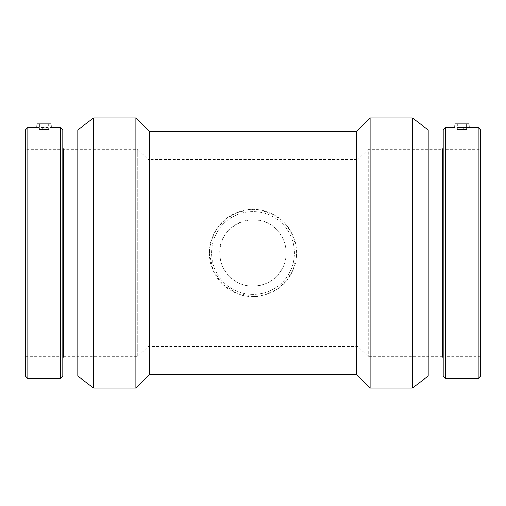 <?xml version="1.0" encoding="UTF-8"?>
<svg xmlns="http://www.w3.org/2000/svg" width="506" height="506" viewBox="0 0 506 506"><rect width="100%" height="100%" fill="white"/><g stroke="black" fill="none" stroke-linecap="round" stroke-linejoin="round"><path stroke-width="0.38" stroke-dasharray="2.53 1.9" d="M211.514 253A41.486 41.486 0 0 1 273.74 217.074A41.486 41.486 0 0 1 273.74 288.926A41.486 41.486 0 0 1 211.514 253A41.486 41.486 0 0 1 273.74 217.074A41.486 41.486 0 0 1 273.74 288.926A41.486 41.486 0 0 1 211.514 253M209.44 253A43.56 43.56 0 0 0 274.777 290.722A43.56 43.56 0 0 0 274.777 215.278A43.56 43.56 0 0 0 209.44 253L212.786 269.742L222.21 283.809L236.27 293.214L253 296.56L265.637 294.682L277.339 289.122L286.573 280.748L293.214 269.742L296.358 257.193L295.732 244.562L291.342 232.336L283.79 222.191L273.651 214.652L261.431 210.268L248.807 209.642L236.27 212.786L225.271 219.414L216.884 228.649L211.318 240.356L209.44 253M219.813 253A33.187 33.187 0 0 0 269.59 281.741A33.187 33.187 0 0 0 269.59 224.259A33.187 33.187 0 0 0 219.813 253C218.257 224.487 257.491 208.453 276.466 229.534C286.137 240.078 288.528 252.152 283.638 265.751C277.598 278.686 267.389 285.498 253 286.187C235.157 286.548 219.459 270.862 219.813 253M460.112 126.702L463.8 126.702L460.112 126.702L460.112 129.473L463.8 129.473L460.112 129.473M457.348 123.938L466.564 123.938L457.348 123.938L457.348 129.473L466.564 129.473L457.348 129.473M45.888 126.702L42.2 126.702L45.888 126.702L45.888 129.473L42.2 129.473L45.888 129.473M48.652 123.938L39.436 123.938L48.652 123.938L48.652 129.473L39.436 129.473L48.652 129.473M37.128 123.938L50.961 123.938M457.348 127.525L466.564 127.525M468.872 123.938L455.039 123.938M36.83 127.398L51.264 127.398M25.3 376.084L25.3 129.915M25.3 149.289L25.3 356.711L25.3 149.289L60.277 149.289L60.277 356.711L60.277 149.289L63.528 148.6L63.528 357.4L63.528 148.6M27.811 378.602L27.811 127.398M60.277 378.602L60.277 127.398M62.788 376.084L62.788 129.915M77.785 376.084L77.785 129.915M93.61 388.051L93.61 117.949M135.893 388.051L135.893 117.949M149.396 374.548L149.396 131.452M356.603 374.548L356.603 131.452M370.107 388.051L370.107 117.949M412.39 388.051L412.39 117.949M428.215 376.084L428.215 129.915M443.212 376.084L443.212 129.915M445.723 378.602L445.723 127.398M478.189 378.602L478.189 127.398M480.7 376.084L480.7 129.915M480.7 149.289L480.7 356.711L480.7 149.289L445.723 149.289L445.723 356.711L445.723 149.289L442.472 148.6L442.472 357.4L442.472 148.6M480.7 356.711L445.723 356.711L442.472 357.4M442.472 149.289L442.472 356.711L442.472 149.289L368.235 149.289L368.235 356.711L368.235 149.289L357.862 159.662L357.862 346.338L357.862 159.662L148.138 159.662L148.138 346.338L148.138 159.662L137.765 149.289L137.765 356.711L137.765 149.289L63.528 149.289L63.528 356.711L63.528 149.289M442.472 356.711L368.235 356.711L357.862 346.338L148.138 346.338L137.765 356.711L63.528 356.711M63.528 357.4L60.277 356.711L25.3 356.711M463.8 129.473L463.8 126.702M466.564 123.938L466.564 129.473M42.2 126.702L42.2 129.473M39.436 123.938L39.436 129.473"/><path stroke-width="0.76" d="M50.961 123.938L37.128 123.938L36.83 127.398L27.811 127.398L27.811 378.602L60.277 378.602L60.277 127.398L51.264 127.398L50.961 123.938M60.277 127.398L62.788 129.915L77.785 129.915L93.61 117.949L135.893 117.949L149.396 131.452L356.603 131.452L370.107 117.949L412.39 117.949L428.215 129.915L443.212 129.915L445.723 127.398L454.736 127.398L455.039 123.938L468.872 123.938L469.17 127.398L457.348 127.525M466.564 127.525L478.189 127.398L478.189 378.602L445.723 378.602L445.723 127.398M44.047 127.607C53.358 127.385 53.358 127.385 44.047 127.607C34.731 127.385 34.731 127.385 44.047 127.607M27.811 127.398L25.3 129.915L25.3 376.084L27.811 378.602M62.788 129.915L62.788 376.084L60.277 378.602M77.785 129.915L77.785 376.084L93.61 388.051L135.893 388.051L135.893 117.949M93.61 117.949L93.61 388.051M149.396 131.452L149.396 374.548L135.893 388.051M356.603 131.452L356.603 374.548L370.107 388.051L412.39 388.051L412.39 117.949M370.107 117.949L370.107 388.051M428.215 129.915L428.215 376.084L412.39 388.051M443.212 129.915L443.212 376.084L445.723 378.602M478.189 378.602L480.7 376.084L480.7 129.915L478.189 127.398M62.788 376.084L77.785 376.084M149.396 374.548L356.603 374.548M428.215 376.084L443.212 376.084"/></g></svg>
